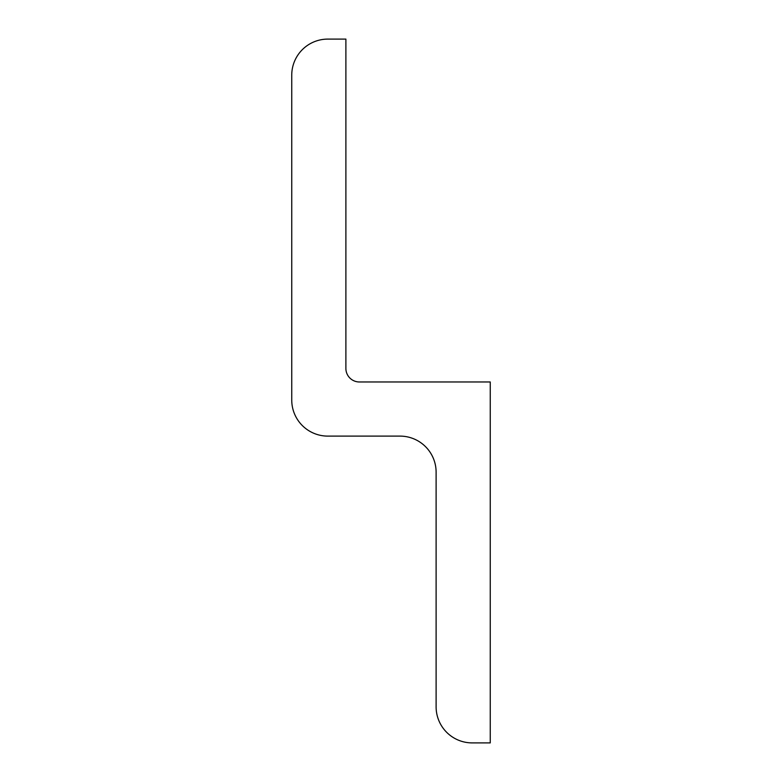 <?xml version="1.0" encoding="UTF-8"?>
<svg xmlns="http://www.w3.org/2000/svg" width="782" height="782" viewBox="0 0 782 782"><rect width="100%" height="100%" fill="white"/><g stroke="black" fill="none" stroke-linecap="round" stroke-linejoin="round"><path stroke-width="1.17" d="M327.834 436.112L400.022 436.112A36.089 36.089 0 0 1 436.112 472.211L436.112 706.811A36.089 36.089 0 0 0 472.211 742.9L490.255 742.9L490.255 381.978L359.417 381.978A13.538 13.538 0 0 1 345.888 368.439L345.888 39.1L327.834 39.1A36.089 36.089 0 0 0 291.745 75.189L291.745 400.022A36.089 36.089 0 0 0 327.834 436.112"/></g></svg>
